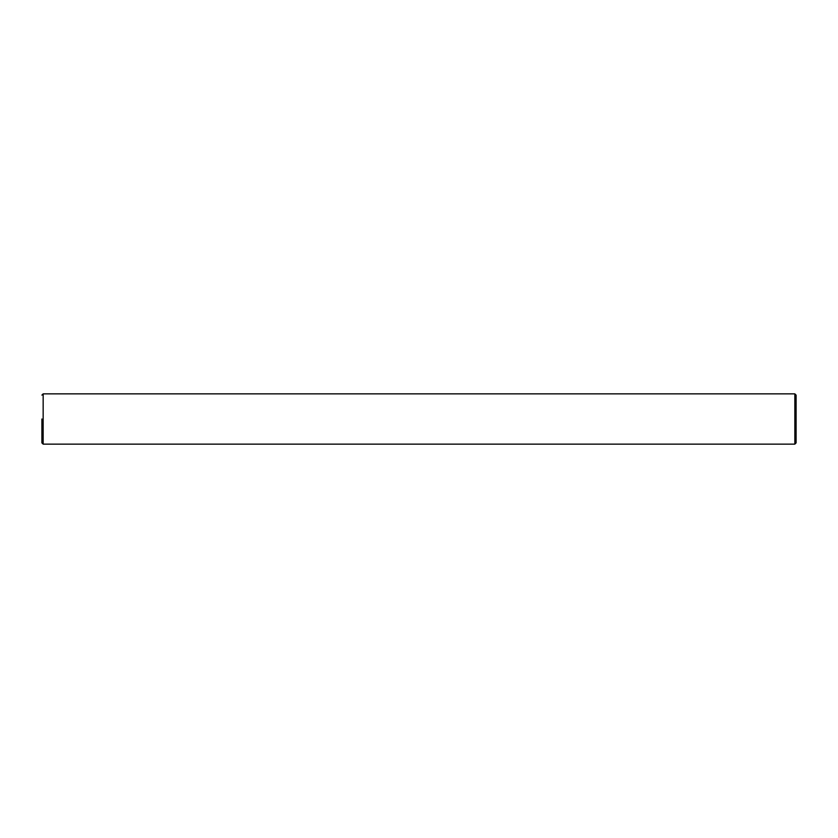 <?xml version="1.0" encoding="UTF-8"?>
<svg xmlns="http://www.w3.org/2000/svg" width="838" height="838" viewBox="0 0 838 838"><rect width="100%" height="100%" fill="white"/><g stroke="black" fill="none" stroke-linecap="round" stroke-linejoin="round"><path stroke-width="1.26" d="M796.1 419L796.1 395.117L796.1 442.883L794.843 444.14L794.843 393.86L43.157 393.86L41.9 395.117M794.843 444.14L43.157 444.14L43.157 393.86M41.9 419L41.9 442.883L41.9 419M794.843 393.86L796.1 395.117M43.157 444.14L41.9 442.883"/></g></svg>
